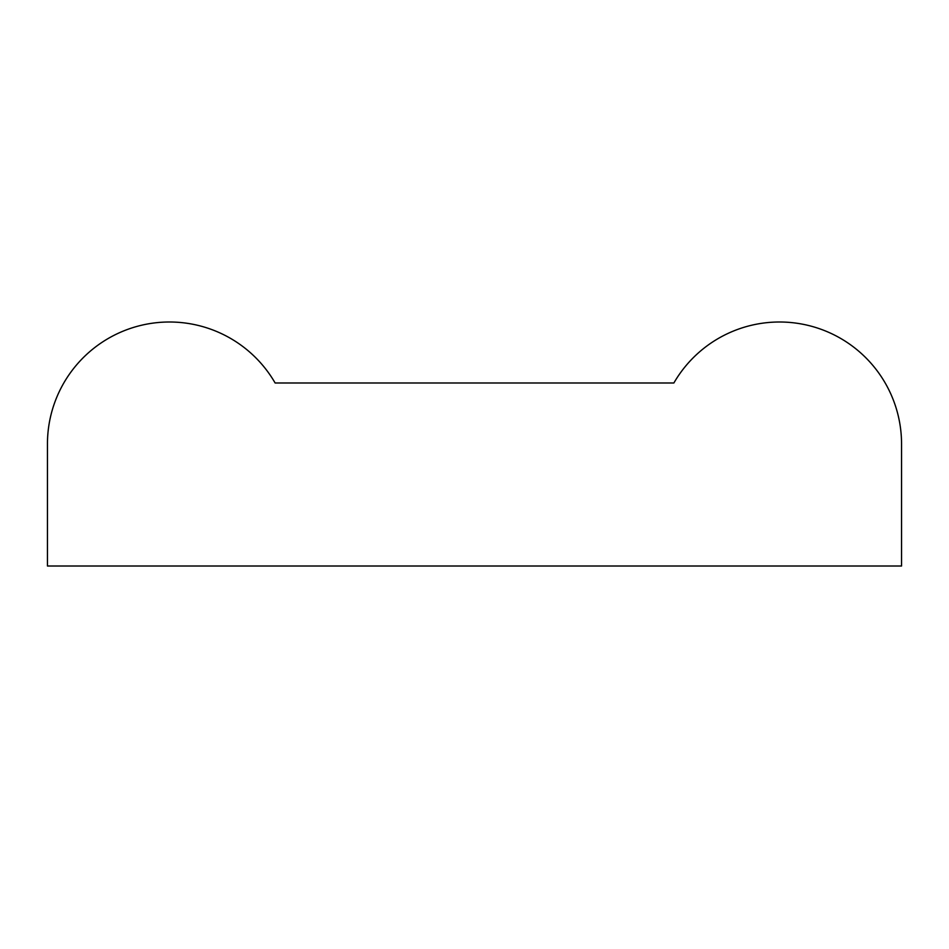 <?xml version="1.0" encoding="UTF-8"?>
<svg xmlns="http://www.w3.org/2000/svg" width="949" height="949" viewBox="0 0 949 949"><rect width="100%" height="100%" fill="white"/><g stroke="black" fill="none" stroke-linecap="round" stroke-linejoin="round"><path stroke-width="1.42" d="M47.45 566.007L901.55 566.007L901.55 444.002A122.018 122.018 0 0 0 673.873 382.993L275.127 382.993A122.018 122.018 0 0 0 47.45 444.002L47.45 566.007"/></g></svg>
